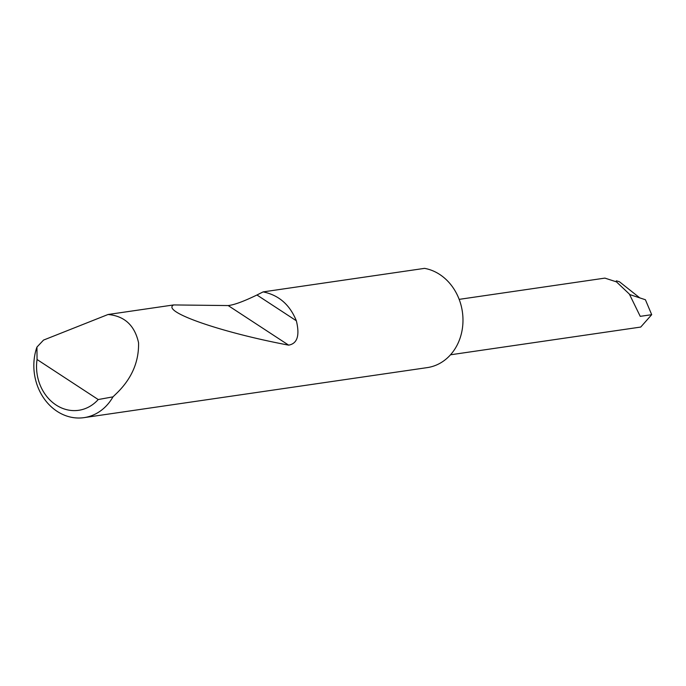 <?xml version="1.0" encoding="UTF-8"?>
<svg xmlns="http://www.w3.org/2000/svg" width="686" height="686" viewBox="0 0 686 686"><rect width="100%" height="100%" fill="white"/><g stroke="black" fill="none" stroke-linecap="round" stroke-linejoin="round"><path stroke-width="1.03" d="M629.739 294.568L645.406 299.739L651.7 314.677L640.235 316.349L629.362 294.08L616.448 281.86L604.906 278.113L459.166 299.362M108.054 314.497C124.518 315.997 134.688 325.404 138.555 342.708C139.009 361.445 131.961 378.063 117.417 392.555L112.976 396.86A50.25 42.798 81.7 0 1 84.044 417.637A50.25 42.798 81.7 0 1 43.355 397.546A50.25 42.798 81.7 0 1 36.941 347.082L43.535 340.085L108.054 314.497L173.644 304.936L228.172 305.562C234.123 304.936 243.71 301.411 256.95 294.997L263.115 291.893L424.557 268.363A50.25 42.798 81.7 0 1 458.205 342.88A50.25 42.798 81.7 0 1 427.267 367.61L84.044 417.637M263.115 291.893C278.73 295.057 289.809 304.687 296.352 320.782C299.919 335.514 297.347 343.635 288.643 345.144C220.429 332.316 160.858 311.487 173.644 304.936M639.772 297.878L619.458 281.766L616.405 280.848L615.934 281.534M651.7 314.677L640.733 327.059L450.513 354.791M36.941 347.082L37.053 359.507L98.218 399.544L112.976 396.86M37.053 359.507A42.206 35.946 -98.3 0 0 56.081 405.006A42.206 35.946 -98.3 0 0 98.218 399.544M256.95 294.997L296.352 320.782M228.172 305.562L288.643 345.144"/></g></svg>
